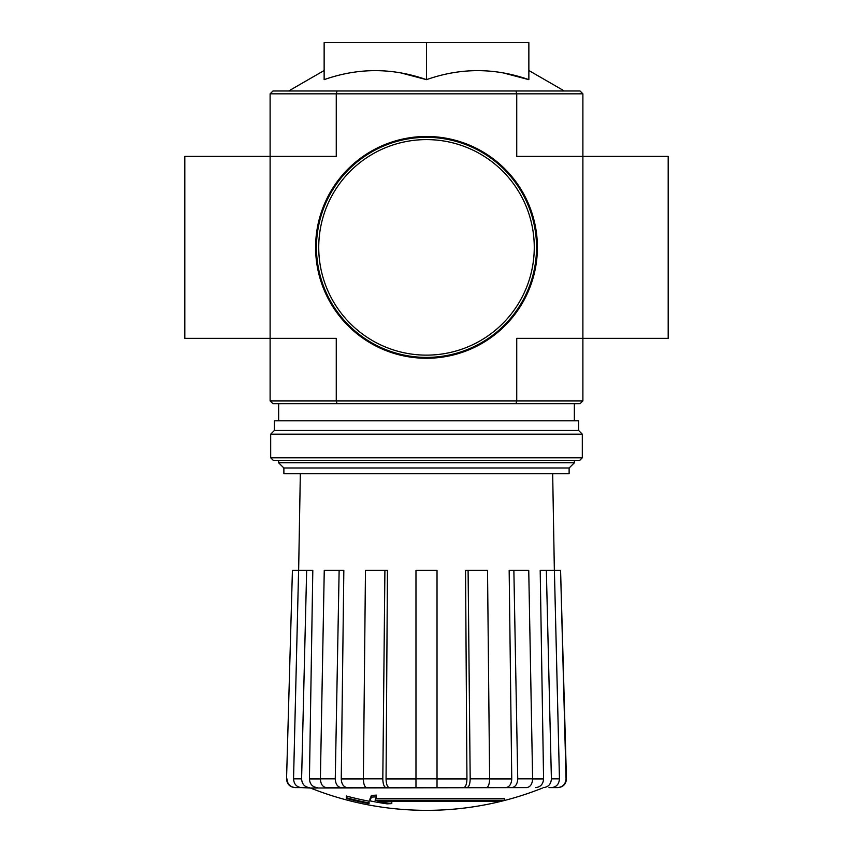 <?xml version="1.0" encoding="UTF-8"?>
<svg xmlns="http://www.w3.org/2000/svg" width="853" height="853" viewBox="0 0 853 853"><rect width="100%" height="100%" fill="white"/><g stroke="black" fill="none" stroke-linecap="round" stroke-linejoin="round"><path stroke-width="1.28" d="M270.113 93.83L516.737 93.83L515.98 90.983L272.96 90.983L270.113 93.83L270.113 338.353L336.263 338.353L336.263 400.91L516.737 400.91L516.737 338.353L582.887 338.353L582.887 156.387L668.187 156.387L668.187 338.353L582.887 338.353L582.887 400.91L580.04 403.757L515.98 403.757L516.737 400.91L582.887 400.91M270.113 400.91L336.263 400.91L337.02 403.757L272.96 403.757L270.113 400.91L270.113 338.353L184.813 338.353L184.813 156.387L336.263 156.387L336.263 93.83L337.02 90.983M504.432 800.199L375.085 800.199A307.496 26.806 -90 0 0 376.333 796.83A297.932 226.546 90 0 1 371.396 797.097A306.622 26.72 90 0 1 369.882 800.839A307.794 306.622 90 0 0 386.953 803.835A304.67 231.675 -90 0 0 391.804 803.601A306.941 305.769 -90 0 1 378.018 801.447L499.421 801.447A310.833 310.833 0 0 0 504.432 800.199L504.432 798.493L375.746 798.493M376.333 796.83L376.333 795.124A297.932 226.546 90 0 1 371.396 795.391A306.622 26.72 90 0 1 369.882 799.133L369.882 800.839M371.396 797.097L371.396 795.391M391.804 803.601L391.804 801.895A306.941 305.769 -90 0 1 388.605 801.447M369.061 803.601L369.061 801.212A309.01 309.01 0 0 1 346.318 796.009L346.318 798.419A309.682 309.682 0 0 0 369.061 803.601M369.061 802.918A309.01 309.01 0 0 1 346.318 797.715M542.583 788.012A312.763 312.763 0 0 1 426.5 810.35C386.388 810.275 347.693 802.833 310.417 788.012L520.575 787.607M332.425 787.607L486.349 787.607C488.374 787.074 489.462 784.152 489.622 778.853L487.532 570.369L468.094 570.369L470.184 778.853L489.622 778.853M557.499 787.607L557.915 787.607C563.204 787.063 566.051 784.152 566.445 778.853L566.051 778.853C565.635 784.152 562.788 787.074 557.499 787.607L549.012 787.607M483.107 787.607L526.568 787.607C530.31 787.074 532.325 784.152 532.613 778.853L528.743 570.369L513.869 570.369L517.739 778.853L532.613 778.853M363.378 778.853L382.816 778.853L384.906 570.369L365.468 570.369L363.378 778.853C363.538 784.152 364.626 787.074 366.651 787.607L415.976 787.607L415.976 778.853L437.024 778.853L437.024 570.369L415.976 570.369L415.976 778.853M320.387 778.853L335.261 778.853L339.131 570.369L324.257 570.369L320.387 778.853C320.675 784.152 322.69 787.074 326.432 787.607L369.893 787.607M310.417 788.012L301.45 787.607L309.5 787.607C304.617 787.074 301.983 784.152 301.599 778.853L306.654 570.369L312.806 570.369L309.426 778.928L320.387 778.928M286.555 778.853L292.419 570.369L286.555 778.853C286.949 784.152 289.796 787.063 295.085 787.607L309.287 787.607M286.949 778.853C287.365 784.152 290.212 787.074 295.501 787.607M301.45 787.607C296.567 787.074 293.933 784.152 293.549 778.853L298.603 570.369L292.419 570.369M317.337 787.607C312.486 787.084 309.852 784.195 309.426 778.928M298.603 570.369L306.654 570.369M335.261 778.853C335.56 784.152 337.575 787.074 341.307 787.607M347.31 787.607C343.588 787.084 341.573 784.195 341.253 778.928L363.378 778.928M339.131 570.369L343.834 570.369L341.253 778.928M382.816 778.853C382.976 784.152 384.063 787.074 386.089 787.607M389.331 787.607C387.326 787.084 386.228 784.195 386.057 778.928L415.976 778.928M384.906 570.369L387.454 570.369L386.057 778.928M437.024 778.853L437.024 787.607M466.911 787.607C468.937 787.074 470.024 784.152 470.184 778.853M468.094 570.369L465.546 570.369L466.943 778.928C466.772 784.195 465.674 787.084 463.669 787.607M511.693 787.607C515.425 787.074 517.44 784.152 517.739 778.853M513.869 570.369L509.166 570.369L511.747 778.928C511.427 784.195 509.412 787.084 505.69 787.607M543.5 787.607C548.383 787.074 551.017 784.152 551.401 778.853L559.451 778.853L554.397 570.369L546.346 570.369L551.401 778.853M546.346 570.369L540.194 570.369L543.574 778.928C543.148 784.195 540.514 787.084 535.663 787.607M559.451 778.853C559.067 784.152 556.433 787.074 551.55 787.607M554.397 570.369L560.581 570.369L566.051 778.853M560.581 570.369L566.445 778.853M503.462 72.963L528.86 79.66C494.644 67.643 460.524 67.643 426.5 79.66L426.5 42.65L324.14 42.65L324.14 79.66C358.164 67.643 392.284 67.643 426.5 79.66L401.102 72.963M582.887 93.83L582.887 156.387L516.737 156.387L516.737 93.83L582.887 93.83L580.04 90.983L515.98 90.983M337.02 403.757L515.98 403.757M528.86 79.66L528.86 42.65L426.5 42.65M283.878 468.009L569.122 468.009L569.122 473.703L283.878 473.703L283.878 468.009L278.643 462.784L574.357 462.784L574.357 460.62M270.689 457.773L273.525 460.62L579.475 460.62L582.311 457.773L582.311 434.177L270.689 434.177L270.689 457.773L582.311 457.773M270.689 434.177L274.378 430.477L578.622 430.477L582.311 434.177M274.378 430.477L274.378 420.817L578.622 420.817L578.622 430.477M316.463 247.37A110.037 110.037 0 0 0 481.518 342.661A110.037 110.037 0 0 0 481.518 152.079A110.037 110.037 0 0 0 316.463 247.37M315.61 247.37A110.89 110.89 0 0 0 481.945 343.407A110.89 110.89 0 0 0 481.945 151.333A110.89 110.89 0 0 0 315.61 247.37M532.613 778.928L543.574 778.928M489.622 778.928L511.747 778.928M437.024 778.928L466.943 778.928M293.549 778.853L301.599 778.853M318.734 247.37A107.766 107.766 0 0 0 480.378 340.699A107.766 107.766 0 0 0 480.378 154.041A107.766 107.766 0 0 0 318.734 247.37M324.14 70.511L288.677 90.983M528.86 70.511L564.323 90.983M574.357 420.817L574.357 403.757M278.643 462.784L278.643 460.62M278.643 420.817L278.643 403.757M569.122 468.009L574.357 462.784M300.331 473.703L298.646 570.369M552.669 473.703L554.354 570.369"/></g></svg>

